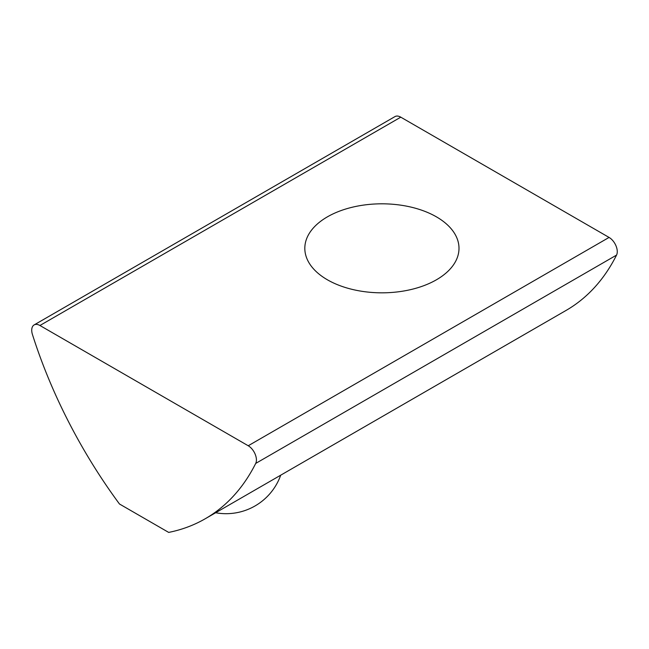 <?xml version="1.0" encoding="UTF-8"?>
<svg xmlns="http://www.w3.org/2000/svg" width="649" height="649" viewBox="0 0 649 649"><rect width="100%" height="100%" fill="white"/><g stroke="black" fill="none" stroke-linecap="round" stroke-linejoin="round"><path stroke-width="0.97" d="M32.45 334.535A347.937 200.882 -120 0 0 119.481 504.005L168.675 532.407A347.937 200.882 -120 0 0 205.271 518.738A347.937 200.882 -120 0 0 255.706 463.427A11.601 6.693 -120 0 0 248.226 445.758L39.93 325.498A11.601 6.693 -120 0 0 34.129 324.922A11.601 6.693 -120 0 0 32.45 334.535M205.271 518.738L566.115 310.409A347.937 200.882 -120 0 0 616.55 255.098A11.601 6.693 -120 0 0 609.07 237.429L400.774 117.169A11.601 6.693 -120 0 0 394.973 116.593L34.129 324.922M436.42 216.847A77.093 44.505 0 0 0 352.407 207.201A77.093 44.505 0 0 0 304.819 248.324A77.093 44.505 0 0 0 381.904 292.829A77.093 44.505 0 0 0 458.997 248.324A77.093 44.505 0 0 0 436.42 216.847M39.93 325.498L400.774 117.169M248.226 445.758L609.07 237.429M255.706 463.427L616.55 255.098M215.646 512.742A57.988 57.988 0 0 0 280.709 475.182"/></g></svg>
